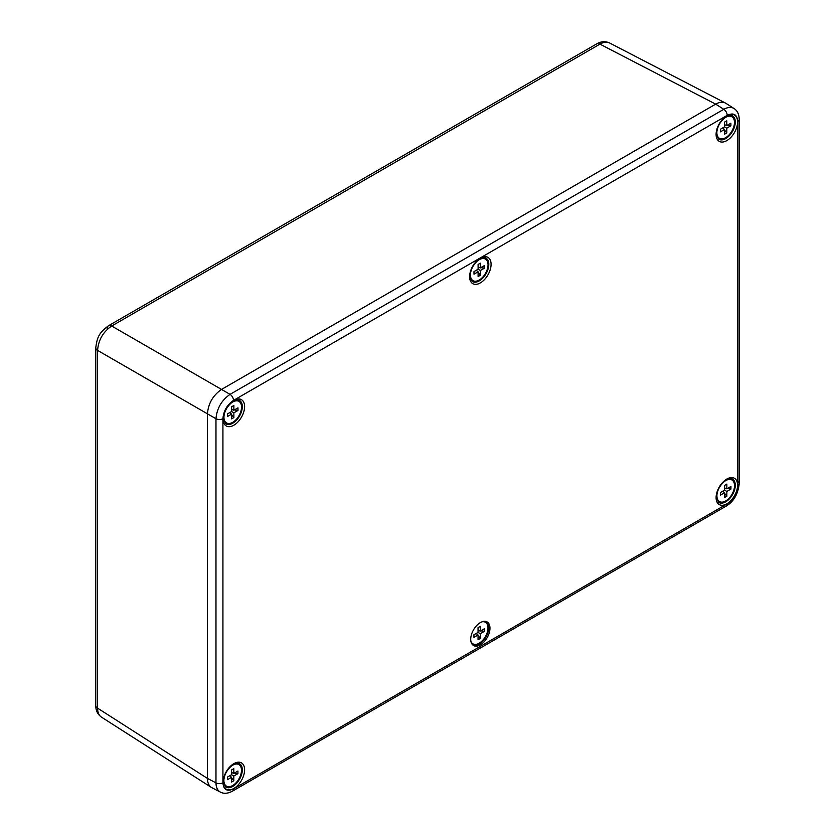 <?xml version="1.0" encoding="UTF-8"?>
<svg xmlns="http://www.w3.org/2000/svg" width="835" height="835" viewBox="0 0 835 835"><rect width="100%" height="100%" fill="white"/><g stroke="black" fill="none" stroke-linecap="round" stroke-linejoin="round"><path stroke-width="1.25" d="M107.11 328.792A6.638 3.831 60 0 1 108.487 325.754L596.733 43.869C600.981 41.353 605.26 41.051 609.571 42.971L725.375 103.008C722.64 101.672 719.405 102.047 715.689 104.135L221.525 389.434C212.988 395.352 208.301 403.472 207.445 413.826L207.445 778.418C207.508 782.687 208.792 785.672 211.318 787.384L101.421 717.108C97.601 714.332 95.722 710.47 95.775 705.533L95.775 347.767C97.225 336.682 99.188 332.852 108.487 325.754L108.487 325.754A6.638 3.831 60 0 1 111.681 326.015C103.081 331.892 98.384 340.022 97.601 350.408L97.601 708.174C97.622 712.422 98.895 715.397 101.421 717.108M609.571 42.971C606.836 41.635 603.622 42.021 599.927 44.13L111.681 326.015L230.053 394.36L723.778 109.312C727.807 107.099 731.22 106.828 734.028 108.498L734.069 108.54M480.344 644.85A13.61 7.859 -60 0 1 473.288 645.371A13.61 7.859 -60 0 1 473.539 629.809A13.61 7.859 -60 0 1 486.889 621.804A13.61 7.859 -60 0 1 489.3 632.627A13.61 7.859 -60 0 1 480.344 644.85M727.202 115.355A4.979 2.87 -120 0 0 723.778 109.312L715.689 104.135L221.525 389.434C212.988 395.352 208.301 403.472 207.445 413.826L207.445 778.418L215.973 782.844L215.973 418.742C216.881 408.43 221.567 400.299 230.053 394.36A4.979 2.87 -120 0 1 233.487 400.403C227.078 404.839 223.561 410.935 222.924 418.69L222.924 782.792C223.561 789.816 227.078 791.841 233.487 788.887L727.202 503.839C733.61 499.403 737.128 493.308 737.764 485.542L737.764 121.451C737.128 114.426 733.61 112.391 727.202 115.355L233.487 400.403M220.45 792.144L211.839 787.676C208.98 786.09 207.518 783 207.445 778.418L97.601 708.174A6.638 3.831 180 0 1 95.775 705.533M596.733 43.869A6.638 3.831 60 0 1 599.927 44.13L715.689 104.135C719.686 101.912 723.089 101.63 725.897 103.31L734.028 108.508C737.336 110.617 739.069 114.249 739.226 119.415L739.226 119.415A4.979 2.87 0 0 1 737.764 121.451M233.487 788.887A4.979 2.87 -120 0 1 232.454 791.163L232.454 791.163C227.903 793.605 223.884 793.928 220.398 792.123L220.398 792.123C217.549 790.526 216.067 787.436 215.973 782.844A4.979 2.87 0 0 0 222.924 782.792M225.711 786.946A13.527 7.807 120 0 0 232.683 786.403A13.527 7.807 120 0 0 241.576 774.295A13.527 7.807 120 0 0 239.227 763.534M225.732 423.731L223.686 419.692C223.655 412.146 226.922 405.967 233.518 401.176C237.307 399.798 239.217 399.506 239.259 400.32A13.527 7.807 120 0 1 241.649 411.07A13.527 7.807 120 0 1 232.746 423.22A13.527 7.807 120 0 1 225.732 423.731A13.527 7.807 120 0 0 232.683 423.178A13.527 7.807 120 0 0 241.576 411.06A13.527 7.807 120 0 0 239.227 400.299M472.756 644.944A13.527 7.807 120 0 0 479.175 644.098A13.527 7.807 120 0 0 487.911 632.492A13.527 7.807 120 0 0 486.262 621.553M472.192 281.405A13.527 7.807 120 0 0 479.175 280.873A13.527 7.807 120 0 0 488.068 268.755A13.527 7.807 120 0 0 485.709 257.994M718.684 139.101A13.527 7.807 120 0 0 725.657 138.558A13.527 7.807 120 0 0 734.549 126.45A13.527 7.807 120 0 0 732.201 115.689M718.684 502.326A13.527 7.807 120 0 0 725.657 501.793A13.527 7.807 120 0 0 734.549 489.675A13.527 7.807 120 0 0 732.201 478.914M724.529 126.868L726.784 128.172L726.784 132.911L724.529 134.216L724.529 129.467L720.428 131.846L720.428 129.237L724.529 126.868L724.529 122.129L726.784 120.825L726.784 125.563L730.896 123.194L730.896 125.803L727.275 125.281M725.344 125.01L724.529 124.895M726.784 125.563L724.529 124.697M724.529 129.467L722.651 127.953M726.784 132.911L724.529 130.041M723.329 128.496L722.818 127.859M730.896 125.803L726.784 128.172M717.463 128.538A12.452 7.191 120 0 0 719.436 138.297A12.452 7.191 120 0 0 731.878 131.116A12.452 7.191 120 0 0 731.878 116.733A12.452 7.191 120 0 0 725.657 117.359A12.452 7.191 120 0 0 722.442 119.916M724.592 490.135L726.847 491.439L726.847 496.178L724.592 497.483L724.592 492.733L720.48 495.103L720.48 492.504L724.592 490.135L724.592 485.385L726.847 484.091L726.847 488.83L730.949 486.461L730.949 489.059L727.337 488.548M725.396 488.277L724.592 488.162M726.847 488.83L724.592 487.964M724.592 492.733L722.713 491.22M726.847 496.178L724.592 493.297M723.381 491.763L722.88 491.116M730.949 489.059L726.847 491.439M718.695 488.715A12.452 7.191 120 0 0 719.499 501.564A12.452 7.191 120 0 0 731.94 494.383A12.452 7.191 120 0 0 731.94 480A12.452 7.191 120 0 0 725.719 480.616A12.452 7.191 120 0 0 720.417 485.73M478.048 632.408L480.302 633.702L480.302 638.451L478.048 639.756L478.048 635.007L473.936 637.376L473.936 634.777L478.048 632.408L478.048 627.659L480.302 626.365L480.302 631.103L484.404 628.734L484.404 631.333L480.783 630.822M478.852 630.55L478.048 630.435M480.302 631.103L478.048 630.237M478.048 635.007L476.169 633.494M480.302 638.451L478.048 635.571M476.837 634.036L476.336 633.389M484.404 631.333L480.302 633.702M470.898 641.301A12.452 7.191 120 0 0 472.944 643.837A12.452 7.191 120 0 0 485.396 636.646A12.452 7.191 120 0 0 485.396 622.273A12.452 7.191 120 0 0 482.171 621.772M231.556 774.713L233.81 776.018L233.81 780.756L231.556 782.061L231.556 777.312L227.454 779.692L227.454 777.082L231.556 774.713L231.556 769.974L233.81 768.67L233.81 773.408L237.923 771.039L237.923 773.638L234.301 773.126M232.37 772.855L231.556 772.74M233.81 773.408L231.556 772.542M231.556 777.312L229.677 775.798M233.81 780.756L231.556 777.886M230.356 776.341L229.844 775.705M237.923 773.638L233.81 776.018M224.49 776.383A12.452 7.191 120 0 0 226.462 786.142A12.452 7.191 120 0 0 238.904 778.961A12.452 7.191 120 0 0 238.904 764.578A12.452 7.191 120 0 0 232.683 765.204A12.452 7.191 120 0 0 229.468 767.762M478.1 269.214L480.355 270.509L480.355 275.258L478.1 276.562L478.1 271.813L473.998 274.183L473.998 271.584L478.1 269.214L478.1 264.465L480.355 263.171L480.355 267.91L484.467 265.54L484.467 268.139L480.845 267.628M478.914 267.357L478.1 267.242M480.355 267.91L478.1 267.043M478.1 271.813L476.221 270.3M480.355 275.258L478.1 272.377M476.9 270.843L476.399 270.196M484.467 268.139L480.355 270.509M472.203 267.795A12.452 7.191 120 0 0 473.007 280.643A12.452 7.191 120 0 0 485.459 273.452A12.452 7.191 120 0 0 485.459 259.08A12.452 7.191 120 0 0 479.227 259.695A12.452 7.191 120 0 0 473.925 264.81M231.619 411.519L233.873 412.824L233.873 417.563L231.619 418.867L231.619 414.118L227.506 416.498L227.506 413.889L231.619 411.519L231.619 406.781L233.873 405.476L233.873 410.215L237.975 407.845L237.975 410.455L234.364 409.933M232.422 409.661L231.619 409.547M233.873 410.215L231.619 409.348M231.619 414.118L229.74 412.605M233.873 417.563L231.619 414.692M230.408 413.148L229.907 412.511M237.975 410.455L233.873 412.824M225.721 410.1A12.452 7.191 120 0 0 226.525 422.948A12.452 7.191 120 0 0 238.967 415.767A12.452 7.191 120 0 0 238.967 401.385A12.452 7.191 120 0 0 232.746 402.011A12.452 7.191 120 0 0 227.444 407.125M222.924 418.69A4.979 2.87 0 0 1 215.973 418.742L97.601 350.408A6.638 3.831 180 0 1 95.775 347.767M233.863 763.639A15.187 8.768 -60 0 1 243.162 776.874A15.187 8.768 -60 0 1 224.563 787.614A15.187 8.768 -60 0 1 233.863 763.639M233.863 400.414A15.187 8.768 -60 0 1 243.162 413.649A15.187 8.768 -60 0 1 224.563 424.378A15.187 8.768 -60 0 1 233.863 400.414M480.344 258.109A15.187 8.768 -60 0 1 489.644 271.333A15.187 8.768 -60 0 1 471.044 282.073A15.187 8.768 -60 0 1 480.344 258.109M726.836 115.794A15.187 8.768 -60 0 1 736.136 129.028A15.187 8.768 -60 0 1 717.536 139.769A15.187 8.768 -60 0 1 726.836 115.794M726.836 479.029A15.187 8.768 -60 0 1 736.136 492.253A15.187 8.768 -60 0 1 717.536 502.994A15.187 8.768 -60 0 1 726.836 479.029M232.454 791.163L726.179 506.114A4.979 2.87 -120 0 0 727.202 503.839M737.764 485.542A4.979 2.87 0 0 0 739.226 483.517L739.226 483.517A4.979 2.87 0 0 0 737.858 481.534M232.746 786.445A13.527 7.807 120 0 0 241.649 774.295A13.527 7.807 120 0 0 239.259 763.545C239.217 762.741 237.307 763.023 233.518 764.401C226.922 769.202 223.655 775.371 223.686 782.917L225.732 786.967A13.527 7.807 120 0 0 232.746 786.445M479.227 280.904A13.527 7.807 120 0 0 488.141 268.755A13.527 7.807 120 0 0 485.74 258.015C485.699 257.201 483.789 257.483 480 258.86C473.414 263.662 470.136 269.841 470.168 277.387L472.224 281.426A13.527 7.807 120 0 0 479.227 280.904M725.719 138.6A13.527 7.807 120 0 0 734.623 126.45A13.527 7.807 120 0 0 732.232 115.7C732.191 114.896 730.281 115.178 726.492 116.556C719.895 121.357 716.628 127.525 716.66 135.072L718.705 139.121A13.527 7.807 120 0 0 725.719 138.6M725.719 501.835A13.527 7.807 120 0 0 734.623 489.686A13.527 7.807 120 0 0 732.232 478.935C732.191 478.121 730.281 478.413 726.492 479.791C719.895 484.582 716.628 490.761 716.66 498.307L718.705 502.346A13.527 7.807 120 0 0 725.719 501.835M726.179 506.114C733.767 501.522 738.119 493.986 739.226 483.517L739.226 119.415M718.142 137.556L719.436 138.297M730.594 115.992L731.878 116.733M718.204 500.823L719.499 501.564M730.656 479.259L731.94 480M471.65 643.096L472.944 643.837M484.102 621.532L485.396 622.273M225.168 785.401L226.462 786.142M237.62 763.837L238.904 764.578M471.712 279.902L473.007 280.643M484.164 258.339L485.459 259.08M225.231 422.207L226.525 422.948M237.683 400.643L238.967 401.385"/></g></svg>
